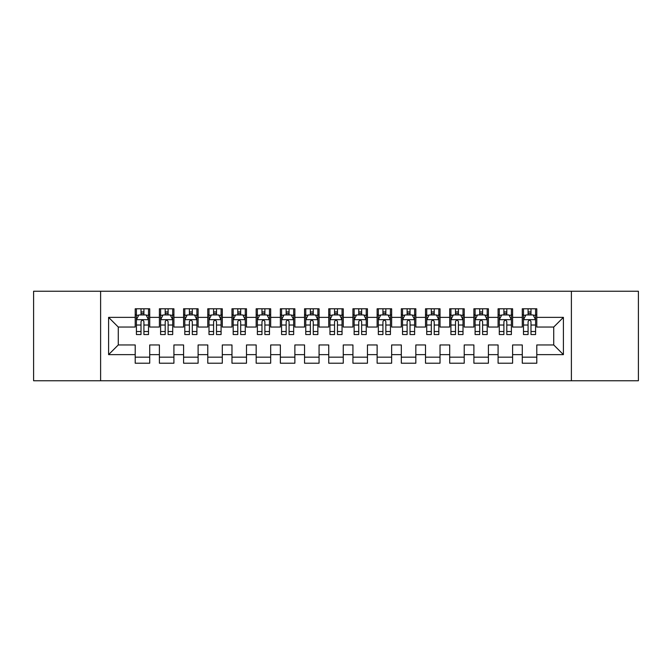 <?xml version="1.0" encoding="UTF-8"?>
<svg xmlns="http://www.w3.org/2000/svg" width="672" height="672" viewBox="0 0 672 672"><rect width="100%" height="100%" fill="white"/><g stroke="black" fill="none" stroke-linecap="round" stroke-linejoin="round"><path stroke-width="1.01" d="M571.385 380.755L638.4 380.755L638.4 291.245L571.385 291.245L571.385 380.755L100.615 380.755L100.615 291.245L33.6 291.245L33.6 380.755L100.615 380.755M571.385 291.245L100.615 291.245M108.595 354.631L108.595 317.369L135.206 317.369L135.206 327.046L118.272 327.046L118.272 344.954L108.595 354.631L135.206 354.631L135.206 363.216L149.722 363.216L149.722 354.631L159.398 354.631L159.398 363.216L173.914 363.216L173.914 354.631L183.59 354.631L183.59 363.216L198.106 363.216L198.106 354.631L207.782 354.631L207.782 363.216L222.298 363.216L222.298 354.631L231.974 354.631L231.974 363.216L246.49 363.216L246.49 354.631L256.166 354.631L256.166 363.216L270.682 363.216L270.682 354.631L280.358 354.631L280.358 363.216L294.874 363.216L294.874 354.631L304.55 354.631L304.55 363.216L319.066 363.216L319.066 354.631L328.742 354.631L328.742 363.216L343.258 363.216L343.258 354.631L352.934 354.631L352.934 363.216L367.45 363.216L367.45 354.631L377.126 354.631L377.126 363.216L391.642 363.216L391.642 354.631L401.318 354.631L401.318 363.216L415.834 363.216L415.834 354.631L425.51 354.631L425.51 363.216L440.026 363.216L440.026 354.631L449.702 354.631L449.702 363.216L464.218 363.216L464.218 354.631L473.894 354.631L473.894 363.216L488.41 363.216L488.41 354.631L498.086 354.631L498.086 363.216L512.602 363.216L512.602 354.631L522.278 354.631L522.278 363.216L536.794 363.216L536.794 344.954L553.728 344.954L553.728 327.046L536.794 327.046L536.794 317.369L563.405 317.369L563.405 354.631L536.794 354.631M536.794 317.369L536.794 308.784L522.278 308.784L522.278 317.369L512.602 317.369L512.602 308.784L498.086 308.784L498.086 317.369L488.41 317.369L488.41 308.784L473.894 308.784L473.894 317.369L464.218 317.369L464.218 308.784L449.702 308.784L449.702 317.369L440.026 317.369L440.026 308.784L425.51 308.784L425.51 317.369L415.834 317.369L415.834 308.784L401.318 308.784L401.318 317.369L391.642 317.369L391.642 308.784L377.126 308.784L377.126 317.369L367.45 317.369L367.45 308.784L352.934 308.784L352.934 317.369L343.258 317.369L343.258 308.784L328.742 308.784L328.742 317.369L319.066 317.369L319.066 308.784L304.55 308.784L304.55 317.369L294.874 317.369L294.874 308.784L280.358 308.784L280.358 317.369L270.682 317.369L270.682 308.784L256.166 308.784L256.166 317.369L246.49 317.369L246.49 308.784L231.974 308.784L231.974 317.369L222.298 317.369L222.298 308.784L207.782 308.784L207.782 317.369L198.106 317.369L198.106 308.784L183.59 308.784L183.59 317.369L173.914 317.369L173.914 308.784L159.398 308.784L159.398 317.369L149.722 317.369L149.722 308.784L135.206 308.784L135.206 317.369M512.602 354.631L512.602 344.954L522.278 344.954L522.278 354.631M563.405 317.369L553.728 327.046M488.41 354.631L488.41 344.954L498.086 344.954L498.086 354.631M522.278 317.369L522.278 327.046L512.602 327.046L512.602 317.369M464.218 354.631L464.218 344.954L473.894 344.954L473.894 354.631M498.086 317.369L498.086 327.046L488.41 327.046L488.41 317.369M440.026 354.631L440.026 344.954L449.702 344.954L449.702 354.631M473.894 317.369L473.894 327.046L464.218 327.046L464.218 317.369M415.834 354.631L415.834 344.954L425.51 344.954L425.51 354.631M449.702 317.369L449.702 327.046L440.026 327.046L440.026 317.369M391.642 354.631L391.642 344.954L401.318 344.954L401.318 354.631M425.51 317.369L425.51 327.046L415.834 327.046L415.834 317.369M367.45 354.631L367.45 344.954L377.126 344.954L377.126 354.631M401.318 317.369L401.318 327.046L391.642 327.046L391.642 317.369M343.258 354.631L343.258 344.954L352.934 344.954L352.934 354.631M377.126 317.369L377.126 327.046L367.45 327.046L367.45 317.369M319.066 354.631L319.066 344.954L328.742 344.954L328.742 354.631M352.934 317.369L352.934 327.046L343.258 327.046L343.258 317.369M294.874 354.631L294.874 344.954L304.55 344.954L304.55 354.631M328.742 317.369L328.742 327.046L319.066 327.046L319.066 317.369M270.682 354.631L270.682 344.954L280.358 344.954L280.358 354.631M304.55 317.369L304.55 327.046L294.874 327.046L294.874 317.369M246.49 354.631L246.49 344.954L256.166 344.954L256.166 354.631M280.358 317.369L280.358 327.046L270.682 327.046L270.682 317.369M222.298 354.631L222.298 344.954L231.974 344.954L231.974 354.631M256.166 317.369L256.166 327.046L246.49 327.046L246.49 317.369M198.106 354.631L198.106 344.954L207.782 344.954L207.782 354.631M231.974 317.369L231.974 327.046L222.298 327.046L222.298 317.369M173.914 354.631L173.914 344.954L183.59 344.954L183.59 354.631M207.782 317.369L207.782 327.046L198.106 327.046L198.106 317.369M149.722 354.631L149.722 344.954L159.398 344.954L159.398 354.631M183.59 317.369L183.59 327.046L173.914 327.046L173.914 317.369M118.272 344.954L135.206 344.954L135.206 354.631M159.398 317.369L159.398 327.046L149.722 327.046L149.722 317.369M522.278 314.832L523.488 314.832M535.584 314.832L536.794 314.832M498.086 314.832L499.296 314.832M511.392 314.832L512.602 314.832M473.894 314.832L475.104 314.832M487.2 314.832L488.41 314.832M449.702 314.832L450.912 314.832M463.008 314.832L464.218 314.832M425.51 314.832L426.72 314.832M438.816 314.832L440.026 314.832M401.318 314.832L402.528 314.832M414.624 314.832L415.834 314.832M377.126 314.832L378.336 314.832M390.432 314.832L391.642 314.832M352.934 314.832L354.144 314.832M366.24 314.832L367.45 314.832M328.742 314.832L329.952 314.832M342.048 314.832L343.258 314.832M304.55 314.832L305.76 314.832M317.856 314.832L319.066 314.832M280.358 314.832L281.568 314.832M293.664 314.832L294.874 314.832M256.166 314.832L257.376 314.832M269.472 314.832L270.682 314.832M231.974 314.832L233.184 314.832M245.28 314.832L246.49 314.832M207.782 314.832L208.992 314.832M221.088 314.832L222.298 314.832M183.59 314.832L184.8 314.832M196.896 314.832L198.106 314.832M159.398 314.832L160.608 314.832M172.704 314.832L173.914 314.832M135.206 314.832L136.416 314.832M148.512 314.832L149.722 314.832M135.206 357.168L149.722 357.168M159.398 357.168L173.914 357.168M183.59 357.168L198.106 357.168M207.782 357.168L222.298 357.168M231.974 357.168L246.49 357.168M256.166 357.168L270.682 357.168M280.358 357.168L294.874 357.168M304.55 357.168L319.066 357.168M328.742 357.168L343.258 357.168M352.934 357.168L367.45 357.168M377.126 357.168L391.642 357.168M401.318 357.168L415.834 357.168M425.51 357.168L440.026 357.168M449.702 357.168L464.218 357.168M473.894 357.168L488.41 357.168M498.086 357.168L512.602 357.168M522.278 357.168L536.794 357.168M108.595 317.369L118.272 327.046M553.728 344.954L563.405 354.631M143.917 311.926L141.011 311.926M148.512 331.514L143.917 331.514L143.917 334.547L148.512 334.547L148.512 319.788L146.093 314.95L138.835 314.95L136.416 319.788L136.416 334.547L141.011 334.547L141.011 331.514L136.416 331.514M136.416 319.788L136.416 308.784M148.512 319.788L148.512 308.784M141.011 314.95L141.011 308.784M143.917 308.784L143.917 314.95M143.917 331.514L143.917 321.602C142.951 319.738 141.985 319.738 141.011 321.602L141.011 331.514M143.917 314.832L141.011 314.832M168.109 311.926L165.203 311.926M172.704 331.514L168.109 331.514L168.109 334.547L172.704 334.547L172.704 319.788L170.285 314.95L163.027 314.95L160.608 319.788L160.608 334.547L165.203 334.547L165.203 331.514L160.608 331.514M160.608 319.788L160.608 308.784M172.704 319.788L172.704 308.784M165.203 314.95L165.203 308.784M168.109 308.784L168.109 314.95M168.109 331.514L168.109 321.602C167.143 319.738 166.177 319.738 165.203 321.602L165.203 331.514M168.109 314.832L165.203 314.832M192.301 311.926L189.395 311.926M196.896 331.514L192.301 331.514L192.301 334.547L196.896 334.547L196.896 319.788L194.477 314.95L187.219 314.95L184.8 319.788L184.8 334.547L189.395 334.547L189.395 331.514L184.8 331.514M184.8 319.788L184.8 308.784M196.896 319.788L196.896 308.784M189.395 314.95L189.395 308.784M192.301 308.784L192.301 314.95M192.301 331.514L192.301 321.602C191.335 319.738 190.369 319.738 189.395 321.602L189.395 331.514M192.301 314.832L189.395 314.832M216.493 311.926L213.587 311.926M221.088 331.514L216.493 331.514L216.493 334.547L221.088 334.547L221.088 319.788L218.669 314.95L211.411 314.95L208.992 319.788L208.992 334.547L213.587 334.547L213.587 331.514L208.992 331.514M208.992 319.788L208.992 308.784M221.088 319.788L221.088 308.784M213.587 314.95L213.587 308.784M216.493 308.784L216.493 314.95M216.493 331.514L216.493 321.602C215.527 319.738 214.561 319.738 213.587 321.602L213.587 331.514M216.493 314.832L213.587 314.832M240.685 311.926L237.779 311.926M245.28 331.514L240.685 331.514L240.685 334.547L245.28 334.547L245.28 319.788L242.861 314.95L235.603 314.95L233.184 319.788L233.184 334.547L237.779 334.547L237.779 331.514L233.184 331.514M233.184 319.788L233.184 308.784M245.28 319.788L245.28 308.784M237.779 314.95L237.779 308.784M240.685 308.784L240.685 314.95M240.685 331.514L240.685 321.602C239.719 319.738 238.753 319.738 237.779 321.602L237.779 331.514M240.685 314.832L237.779 314.832M264.877 311.926L261.971 311.926M269.472 331.514L264.877 331.514L264.877 334.547L269.472 334.547L269.472 319.788L267.053 314.95L259.795 314.95L257.376 319.788L257.376 334.547L261.971 334.547L261.971 331.514L257.376 331.514M257.376 319.788L257.376 308.784M269.472 319.788L269.472 308.784M261.971 314.95L261.971 308.784M264.877 308.784L264.877 314.95M264.877 331.514L264.877 321.602C263.911 319.738 262.945 319.738 261.971 321.602L261.971 331.514M264.877 314.832L261.971 314.832M289.069 311.926L286.163 311.926M293.664 331.514L289.069 331.514L289.069 334.547L293.664 334.547L293.664 319.788L291.245 314.95L283.987 314.95L281.568 319.788L281.568 334.547L286.163 334.547L286.163 331.514L281.568 331.514M281.568 319.788L281.568 308.784M293.664 319.788L293.664 308.784M286.163 314.95L286.163 308.784M289.069 308.784L289.069 314.95M289.069 331.514L289.069 321.602C288.103 319.738 287.137 319.738 286.163 321.602L286.163 331.514M289.069 314.832L286.163 314.832M313.261 311.926L310.355 311.926M317.856 331.514L313.261 331.514L313.261 334.547L317.856 334.547L317.856 319.788L315.437 314.95L308.179 314.95L305.76 319.788L305.76 334.547L310.355 334.547L310.355 331.514L305.76 331.514M305.76 319.788L305.76 308.784M317.856 319.788L317.856 308.784M310.355 314.95L310.355 308.784M313.261 308.784L313.261 314.95M313.261 331.514L313.261 321.602C312.295 319.738 311.329 319.738 310.355 321.602L310.355 331.514M313.261 314.832L310.355 314.832M337.453 311.926L334.547 311.926M342.048 331.514L337.453 331.514L337.453 334.547L342.048 334.547L342.048 319.788L339.629 314.95L332.371 314.95L329.952 319.788L329.952 334.547L334.547 334.547L334.547 331.514L329.952 331.514M329.952 319.788L329.952 308.784M342.048 319.788L342.048 308.784M334.547 314.95L334.547 308.784M337.453 308.784L337.453 314.95M337.453 331.514L337.453 321.602C336.487 319.738 335.521 319.738 334.547 321.602L334.547 331.514M337.453 314.832L334.547 314.832M361.645 311.926L358.739 311.926M366.24 331.514L361.645 331.514L361.645 334.547L366.24 334.547L366.24 319.788L363.821 314.95L356.563 314.95L354.144 319.788L354.144 334.547L358.739 334.547L358.739 331.514L354.144 331.514M354.144 319.788L354.144 308.784M366.24 319.788L366.24 308.784M358.739 314.95L358.739 308.784M361.645 308.784L361.645 314.95M361.645 331.514L361.645 321.602C360.679 319.738 359.713 319.738 358.739 321.602L358.739 331.514M361.645 314.832L358.739 314.832M385.837 311.926L382.931 311.926M390.432 331.514L385.837 331.514L385.837 334.547L390.432 334.547L390.432 319.788L388.013 314.95L380.755 314.95L378.336 319.788L378.336 334.547L382.931 334.547L382.931 331.514L378.336 331.514M378.336 319.788L378.336 308.784M390.432 319.788L390.432 308.784M382.931 314.95L382.931 308.784M385.837 308.784L385.837 314.95M385.837 331.514L385.837 321.602C384.871 319.738 383.905 319.738 382.931 321.602L382.931 331.514M385.837 314.832L382.931 314.832M410.029 311.926L407.123 311.926M414.624 331.514L410.029 331.514L410.029 334.547L414.624 334.547L414.624 319.788L412.205 314.95L404.947 314.95L402.528 319.788L402.528 334.547L407.123 334.547L407.123 331.514L402.528 331.514M402.528 319.788L402.528 308.784M414.624 319.788L414.624 308.784M407.123 314.95L407.123 308.784M410.029 308.784L410.029 314.95M410.029 331.514L410.029 321.602C409.063 319.738 408.097 319.738 407.123 321.602L407.123 331.514M410.029 314.832L407.123 314.832M434.221 311.926L431.315 311.926M438.816 331.514L434.221 331.514L434.221 334.547L438.816 334.547L438.816 319.788L436.397 314.95L429.139 314.95L426.72 319.788L426.72 334.547L431.315 334.547L431.315 331.514L426.72 331.514M426.72 319.788L426.72 308.784M438.816 319.788L438.816 308.784M431.315 314.95L431.315 308.784M434.221 308.784L434.221 314.95M434.221 331.514L434.221 321.602C433.255 319.738 432.289 319.738 431.315 321.602L431.315 331.514M434.221 314.832L431.315 314.832M458.413 311.926L455.507 311.926M463.008 331.514L458.413 331.514L458.413 334.547L463.008 334.547L463.008 319.788L460.589 314.95L453.331 314.95L450.912 319.788L450.912 334.547L455.507 334.547L455.507 331.514L450.912 331.514M450.912 319.788L450.912 308.784M463.008 319.788L463.008 308.784M455.507 314.95L455.507 308.784M458.413 308.784L458.413 314.95M458.413 331.514L458.413 321.602C457.447 319.738 456.481 319.738 455.507 321.602L455.507 331.514M458.413 314.832L455.507 314.832M482.605 311.926L479.699 311.926M487.2 331.514L482.605 331.514L482.605 334.547L487.2 334.547L487.2 319.788L484.781 314.95L477.523 314.95L475.104 319.788L475.104 334.547L479.699 334.547L479.699 331.514L475.104 331.514M475.104 319.788L475.104 308.784M487.2 319.788L487.2 308.784M479.699 314.95L479.699 308.784M482.605 308.784L482.605 314.95M482.605 331.514L482.605 321.602C481.639 319.738 480.673 319.738 479.699 321.602L479.699 331.514M482.605 314.832L479.699 314.832M506.797 311.926L503.891 311.926M511.392 331.514L506.797 331.514L506.797 334.547L511.392 334.547L511.392 319.788L508.973 314.95L501.715 314.95L499.296 319.788L499.296 334.547L503.891 334.547L503.891 331.514L499.296 331.514M499.296 319.788L499.296 308.784M511.392 319.788L511.392 308.784M503.891 314.95L503.891 308.784M506.797 308.784L506.797 314.95M506.797 331.514L506.797 321.602C505.831 319.738 504.865 319.738 503.891 321.602L503.891 331.514M506.797 314.832L503.891 314.832M530.989 311.926L528.083 311.926M535.584 331.514L530.989 331.514L530.989 334.547L535.584 334.547L535.584 319.788L533.165 314.95L525.907 314.95L523.488 319.788L523.488 334.547L528.083 334.547L528.083 331.514L523.488 331.514M523.488 319.788L523.488 308.784M535.584 319.788L535.584 308.784M528.083 314.95L528.083 308.784M530.989 308.784L530.989 314.95M530.989 331.514L530.989 321.602C530.023 319.738 529.057 319.738 528.083 321.602L528.083 331.514M530.989 314.832L528.083 314.832M148.453 319.67L136.475 319.67M136.416 315.244L138.692 315.244M146.236 315.244L148.512 315.244M141.011 325.03L136.416 325.03M148.512 325.03L143.917 325.03M143.917 313.471L141.011 313.471M172.645 319.67L160.667 319.67M160.608 315.244L162.884 315.244M170.428 315.244L172.704 315.244M165.203 325.03L160.608 325.03M172.704 325.03L168.109 325.03M168.109 313.471L165.203 313.471M196.837 319.67L184.859 319.67M184.8 315.244L187.076 315.244M194.62 315.244L196.896 315.244M189.395 325.03L184.8 325.03M196.896 325.03L192.301 325.03M192.301 313.471L189.395 313.471M221.029 319.67L209.051 319.67M208.992 315.244L211.268 315.244M218.812 315.244L221.088 315.244M213.587 325.03L208.992 325.03M221.088 325.03L216.493 325.03M216.493 313.471L213.587 313.471M245.221 319.67L233.243 319.67M233.184 315.244L235.46 315.244M243.004 315.244L245.28 315.244M237.779 325.03L233.184 325.03M245.28 325.03L240.685 325.03M240.685 313.471L237.779 313.471M269.413 319.67L257.435 319.67M257.376 315.244L259.652 315.244M267.196 315.244L269.472 315.244M261.971 325.03L257.376 325.03M269.472 325.03L264.877 325.03M264.877 313.471L261.971 313.471M293.605 319.67L281.627 319.67M281.568 315.244L283.844 315.244M291.388 315.244L293.664 315.244M286.163 325.03L281.568 325.03M293.664 325.03L289.069 325.03M289.069 313.471L286.163 313.471M317.797 319.67L305.819 319.67M305.76 315.244L308.036 315.244M315.58 315.244L317.856 315.244M310.355 325.03L305.76 325.03M317.856 325.03L313.261 325.03M313.261 313.471L310.355 313.471M341.989 319.67L330.011 319.67M329.952 315.244L332.228 315.244M339.772 315.244L342.048 315.244M334.547 325.03L329.952 325.03M342.048 325.03L337.453 325.03M337.453 313.471L334.547 313.471M366.181 319.67L354.203 319.67M354.144 315.244L356.42 315.244M363.964 315.244L366.24 315.244M358.739 325.03L354.144 325.03M366.24 325.03L361.645 325.03M361.645 313.471L358.739 313.471M390.373 319.67L378.395 319.67M378.336 315.244L380.612 315.244M388.156 315.244L390.432 315.244M382.931 325.03L378.336 325.03M390.432 325.03L385.837 325.03M385.837 313.471L382.931 313.471M414.565 319.67L402.587 319.67M402.528 315.244L404.804 315.244M412.348 315.244L414.624 315.244M407.123 325.03L402.528 325.03M414.624 325.03L410.029 325.03M410.029 313.471L407.123 313.471M438.757 319.67L426.779 319.67M426.72 315.244L428.996 315.244M436.54 315.244L438.816 315.244M431.315 325.03L426.72 325.03M438.816 325.03L434.221 325.03M434.221 313.471L431.315 313.471M462.949 319.67L450.971 319.67M450.912 315.244L453.188 315.244M460.732 315.244L463.008 315.244M455.507 325.03L450.912 325.03M463.008 325.03L458.413 325.03M458.413 313.471L455.507 313.471M487.141 319.67L475.163 319.67M475.104 315.244L477.38 315.244M484.924 315.244L487.2 315.244M479.699 325.03L475.104 325.03M487.2 325.03L482.605 325.03M482.605 313.471L479.699 313.471M511.333 319.67L499.355 319.67M499.296 315.244L501.572 315.244M509.116 315.244L511.392 315.244M503.891 325.03L499.296 325.03M511.392 325.03L506.797 325.03M506.797 313.471L503.891 313.471M535.525 319.67L523.547 319.67M523.488 315.244L525.764 315.244M533.308 315.244L535.584 315.244M528.083 325.03L523.488 325.03M535.584 325.03L530.989 325.03M530.989 313.471L528.083 313.471"/></g></svg>
